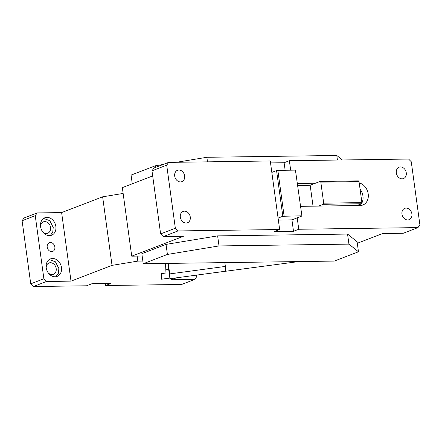 <?xml version="1.0" encoding="UTF-8"?>
<svg xmlns="http://www.w3.org/2000/svg" width="442" height="442" viewBox="0 0 442 442"><rect width="100%" height="100%" fill="white"/><g stroke="black" fill="none" stroke-linecap="round" stroke-linejoin="round"><path stroke-width="0.66" d="M342.395 159.976L336.787 155.473L206.867 157.28L176.551 162.28M132.268 183.806L131.075 175.093L155.264 165.794L155.49 167.441M163.164 164.49L155.264 165.794M207.497 161.855L206.867 157.28M336.787 155.473L337.417 160.043M142.164 256.023L131.727 256.167L122.34 187.623L152.683 175.96M278.09 218.099L282.825 216.282L276.565 170.584L271.83 172.402L279.653 229.525L178.01 230.939L163.286 236.597L183.364 236.321L131.727 256.167M174.7 176.043A6.083 4.862 -111 0 1 177.485 170.297A6.083 4.862 -111 0 1 184.64 175.905A6.083 4.862 -111 0 1 181.855 181.656A6.083 4.862 -111 0 1 174.7 176.043M180.336 217.171A6.083 4.862 -111 0 1 183.121 211.42A6.083 4.862 -111 0 1 190.27 217.033A6.083 4.862 -111 0 1 187.485 222.779A6.083 4.862 -111 0 1 180.336 217.171M348.931 244.128L358.468 251.785L357.092 241.735L347.556 234.072L348.931 244.128L219.011 245.934L217.635 235.879L347.556 234.072M358.468 251.785L334.279 261.084L143.219 263.741L141.843 253.691L166.032 244.393L217.635 235.879M166.032 244.393L167.407 254.443L219.011 245.934M167.407 254.443L143.219 263.741M357.307 243.277L382.623 233.547L403.259 233.26L417.983 227.597L298.759 229.26L293.505 231.276L291.935 219.856L278.355 220.044M396.33 172.96A6.083 4.862 -111 0 1 399.115 167.209A6.083 4.862 -111 0 1 406.27 172.822A6.083 4.862 -111 0 1 403.485 178.568A6.083 4.862 -111 0 1 396.33 172.96M401.966 214.088A6.083 4.862 -111 0 1 404.75 208.337A6.083 4.862 -111 0 1 411.9 213.95A6.083 4.862 -111 0 1 409.115 219.696A6.083 4.862 -111 0 1 401.966 214.088M271.83 172.402L270.266 160.976L168.623 162.391L153.899 168.054L151.982 170.827L166.706 165.164L168.623 162.391M417.983 227.597L419.9 224.823L411.264 161.761L408.596 159.054L289.372 160.711L284.112 162.733L270.532 162.921M284.112 162.733L285.145 170.269M289.372 160.711L290.67 170.192M359.202 182.911A11.702 9.343 69 0 1 368.142 193.574A11.702 9.343 69 0 1 362.843 205.011A11.702 9.343 69 0 1 360.208 205.513L356.771 205.558L361.501 203.74L361.904 202.624L359.026 181.601L358.374 180.888L320.163 181.424L310.168 185.264L297.742 185.436M315.428 183.242L297.472 183.491M310.168 185.264L313.035 206.165M300.604 206.342L318.56 206.088L323.29 204.27L361.501 203.74M360.015 205.513A11.702 9.343 69 0 0 361.473 203.751M361.534 203.651A11.702 9.343 69 0 0 360.053 189.099M301.93 216.016L295.433 170.126L301.93 216.016L297.195 217.834L298.759 229.26M297.195 217.834L291.935 219.856M279.653 229.525L274.399 231.547L293.505 231.276M282.825 216.282L301.693 215.823M295.433 170.126L277.852 170.369L284.112 216.066M276.565 170.584L277.852 170.369M320.163 181.424L320.815 182.137L359.026 181.601M356.771 205.558L318.56 206.088M361.904 202.624L323.693 203.154L320.815 182.137M323.693 203.154L323.29 204.27M163.286 236.597L160.617 233.89L151.982 170.827M178.01 230.939L175.341 228.227L166.706 165.164M175.341 228.227L160.617 233.89M298.693 261.581L205.066 273.974M224.845 262.609L225.37 266.427L169.711 273.907L168.275 263.393M167.85 263.399L169.943 278.692L225.602 271.211L225.37 266.427M169.943 278.692L169.711 273.907M54.852 247.017A4.68 3.74 69 0 0 49.349 242.702A4.68 3.74 69 0 0 47.206 247.128A4.68 3.74 69 0 0 52.709 251.443A4.68 3.74 69 0 0 54.852 247.017M42.548 231.669A6.083 4.862 69 0 0 47.764 233.199A6.083 4.862 69 0 0 50.548 227.448A6.083 4.862 69 0 0 43.399 221.84A6.083 4.862 69 0 0 40.548 226.47M50.195 235.597L52.758 232.188L53.222 227.415L49.791 220.68L43.598 218.431M55.852 226.403A9.359 7.475 69 0 0 44.852 217.773A9.359 7.475 69 0 0 40.57 226.613A9.359 7.475 69 0 0 51.57 235.243A9.359 7.475 69 0 0 55.852 226.403M48.184 272.797A6.083 4.862 69 0 0 53.399 274.327A6.083 4.862 69 0 0 56.184 268.576A6.083 4.862 69 0 0 49.034 262.968A6.083 4.862 69 0 0 46.183 267.598M55.83 276.72L58.394 273.311L58.858 268.537L55.427 261.808L49.233 259.559M61.488 267.532A9.359 7.475 69 0 0 50.487 258.896A9.359 7.475 69 0 0 46.206 267.742A9.359 7.475 69 0 0 57.206 276.372A9.359 7.475 69 0 0 61.488 267.532M123.136 193.441L102.632 196.823L61.62 212.585L37.161 212.928L35.244 215.702L22.1 220.757L30.736 283.814L43.885 278.764L35.244 215.702M137.136 256.095L137.827 261.112L112.025 265.366L102.632 196.823M137.827 261.112L142.849 261.04M165.518 263.432L165.971 272.996L161.336 273.615L161.601 279.2L169.861 278.09M168.667 269.405L165.816 269.791M196.524 275.117L196.734 276.637L194.817 279.41L171.413 279.736L176.369 277.83M112.025 265.366L71.007 281.134L61.62 212.585M71.007 281.134L46.554 281.471L33.404 286.526L86.521 285.786L91.781 283.764L110.887 283.499L105.627 285.521L105.362 283.576M37.161 212.928L24.017 217.983L22.1 220.757M46.554 281.471L43.885 278.764M33.404 286.526L30.736 283.814M194.817 279.41L181.668 284.46L105.627 285.521"/></g></svg>
